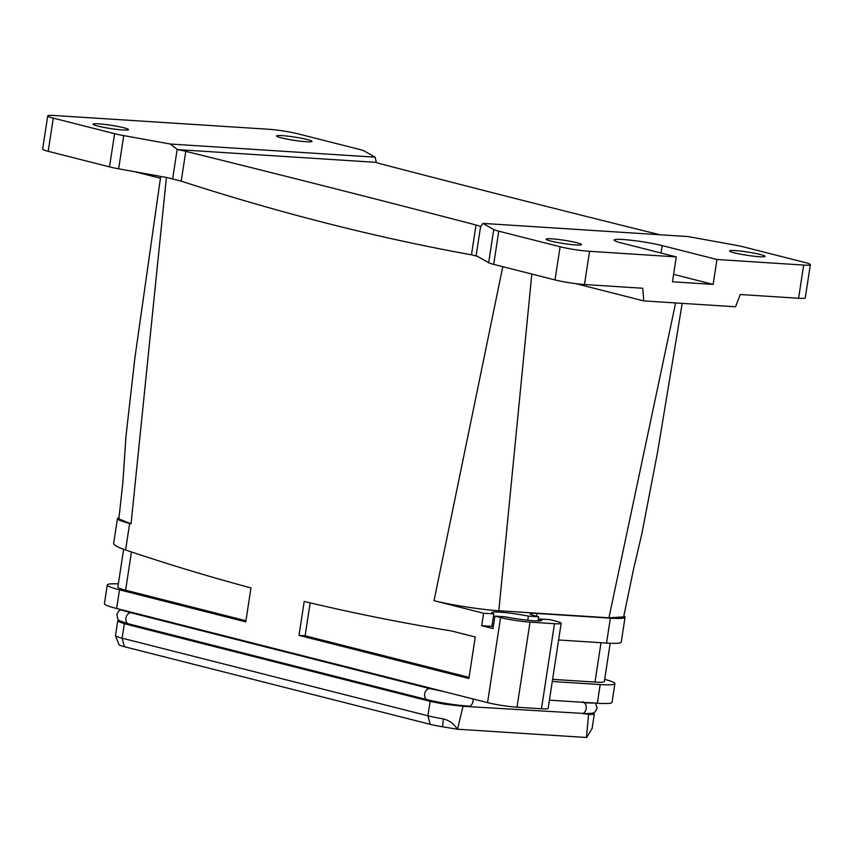 <?xml version="1.0" encoding="UTF-8"?>
<svg xmlns="http://www.w3.org/2000/svg" width="853" height="853" viewBox="0 0 853 853"><rect width="100%" height="100%" fill="white"/><g stroke="black" fill="none" stroke-linecap="round" stroke-linejoin="round"><path stroke-width="1.28" d="M119.036 644.687L115.496 635.677L119.036 644.687A20.429 1.887 -171.3 0 0 124.389 646.713L430.189 724.314L427.929 715.795L122.128 638.183L124.335 623.746L117.789 621.272L119.228 620.323M592.089 728.419L586.629 737.493A25.302 2.335 -171.3 0 1 586.448 737.493L457.517 729.219A25.302 2.335 -171.3 0 1 457.24 729.187L442.6 726.799A20.429 1.887 -171.3 0 1 430.189 724.314M117.703 620.973L115.496 635.677A25.302 2.335 8.7 0 0 122.128 638.183L124.389 646.713M595.607 703.128L597.089 708.065C594.584 714.377 592.995 712.884 586.619 713.63L462.998 706.284L457.517 729.219M583.377 713.471L588.602 714.345L586.448 737.493M442.6 726.799L443.293 718.866C449.595 720.518 454.244 723.962 457.24 729.187M462.998 706.284L444.349 704.151L430.136 701.358L124.335 623.746M468.286 706.497C455.449 705.538 443.539 703.757 432.556 701.155L432.588 700.953M125.167 622.967L432.556 701.155M583.356 713.876L589.647 713.545M592.76 712.991L594.328 714.004L592.089 728.622M594.232 713.769C594.754 714.419 592.878 714.611 588.602 714.345M120.7 609.778L118.535 611.196L116.84 614.533C118.908 621.688 115.475 619.235 128.664 623.927A5.694 4.105 104.2 0 1 125.935 618.148A5.694 4.105 104.2 0 1 131.469 612.891L430.189 688.702A5.694 4.105 104.2 0 0 424.655 693.958A5.694 4.105 104.2 0 0 427.385 699.737C436.811 702.04 447.654 703.917 459.916 705.367L468.393 706.092M582.866 701.72L584.209 702.648A5.694 3.913 93.7 0 1 586.128 708.726A5.694 3.913 93.7 0 1 582.471 713.417M594.562 703.064A34.152 3.156 8.7 0 1 587.386 702.872L583.388 702.627M160.695 176.422L134.891 357.929L126.009 435.915L122.864 482.531L118.866 518.933L131.063 523.785L166.41 177.456M47.725 115.912A21.08 1.951 8.7 0 0 53.27 118.119L114.601 133.686A21.08 1.951 8.7 0 0 123.728 135.606L170.205 144.018L375.107 157.176L364.338 151.056A21.08 1.951 8.7 0 0 359.305 149.392L297.974 133.825A21.08 1.951 8.7 0 0 268.524 129.251L54.411 115.507A21.08 1.951 8.7 0 0 47.725 115.912L42.65 149.115A21.08 1.951 -171.3 0 0 48.194 151.312L109.525 166.879A21.08 1.951 -171.3 0 0 118.652 168.809L167.327 177.616L181.22 181.167C280.424 213.218 377.175 237.774 471.464 254.823L477.381 256.305L488.662 262.713A21.08 1.951 8.7 0 0 493.695 264.377L555.026 279.944A21.08 1.951 8.7 0 0 584.476 284.518L642.789 288.261L643.748 300.896L735.51 306.781L740.276 294.52L798.589 298.262L803.665 265.07A21.08 1.951 8.7 0 0 810.35 264.665A21.08 1.951 8.7 0 0 804.805 262.457L743.475 246.89A21.08 1.951 8.7 0 0 734.348 244.96L687.881 236.548L482.979 223.401L480.591 226.546L476.102 255.857M131.063 523.785L129.645 523.422A46.382 4.286 -171.3 0 1 117.447 518.571A46.382 4.286 -171.3 0 1 119.047 517.739M160.417 178.234L134.806 171.73M170.205 144.018L177.531 149.606A21.08 1.951 8.7 0 1 185.783 151.344A6324.291 584.177 -171.3 0 1 476.027 225.011A21.08 1.951 -171.3 0 1 480.495 226.503L480.772 226.589M282.247 135.638A17.924 1.653 8.7 0 0 276.575 135.979A17.924 1.653 8.7 0 0 287.077 139.124A17.924 1.653 8.7 0 0 306.323 141.747A17.924 1.653 8.7 0 0 311.995 141.395A17.924 1.653 8.7 0 0 301.493 138.25A17.924 1.653 8.7 0 0 282.247 135.638M98.724 123.856A17.924 1.653 8.7 0 0 93.052 124.197A17.924 1.653 8.7 0 0 103.554 127.342A17.924 1.653 8.7 0 0 122.8 129.965A17.924 1.653 8.7 0 0 128.472 129.613A17.924 1.653 8.7 0 0 117.97 126.468A17.924 1.653 8.7 0 0 98.724 123.856M488.662 262.713L493.748 229.51L482.979 223.401M493.748 229.51A21.08 1.951 8.7 0 0 498.77 231.184L560.101 246.741A21.08 1.951 8.7 0 0 589.562 251.315L676.269 256.892L621.485 242.977A28.042 2.591 8.7 0 1 614.107 240.045A28.042 2.591 8.7 0 1 631.892 240.333A28.042 2.591 8.7 0 1 662.163 245.589L661.032 253.021M803.665 265.07L716.957 259.493L662.163 245.589M575.828 244.939A17.924 1.653 8.7 0 0 581.511 244.598A17.924 1.653 8.7 0 0 570.998 241.442A17.924 1.653 8.7 0 0 551.763 238.829A17.924 1.653 8.7 0 0 546.08 239.171A17.924 1.653 8.7 0 0 556.582 242.316A17.924 1.653 8.7 0 0 575.828 244.939M759.351 256.721A17.924 1.653 8.7 0 0 765.034 256.369A17.924 1.653 8.7 0 0 754.532 253.224A17.924 1.653 8.7 0 0 735.286 250.611A17.924 1.653 8.7 0 0 729.603 250.953A17.924 1.653 8.7 0 0 740.116 254.098A17.924 1.653 8.7 0 0 759.351 256.721M810.35 264.665L805.275 297.857A21.08 1.951 -171.3 0 1 798.589 298.262M643.748 300.896L575.85 283.665M659.806 234.746A6324.291 584.177 -171.3 0 1 380.779 163.861A21.08 1.951 -171.3 0 1 376.322 162.369L375.107 157.176M124.133 610.396L429.571 688.392A34.152 3.156 8.7 0 0 442.099 691.101M117.447 518.571L113.641 543.468A46.382 4.286 8.7 0 0 113.716 543.787C114.366 545.451 118.322 547.519 125.583 549.993A4216.198 2895.146 -86.3 0 0 250.963 587.92L245.771 621.869L119.484 589.828A46.382 4.286 -171.3 0 1 107.286 584.966A46.382 4.286 -171.3 0 1 118.343 583.879M561.167 623.298A21.08 1.951 -171.3 0 1 554.493 623.703L530.022 622.136A21.08 1.951 -171.3 0 1 500.572 617.561L494.911 616.122L505.136 616.783A25.302 2.335 -171.3 0 0 522.878 619.673A25.302 2.335 -171.3 0 0 541.783 620.28A25.302 2.335 -171.3 0 0 539.736 619.001L549.961 619.662L555.623 621.091A21.08 1.951 -171.3 0 1 561.167 623.298L548.159 708.374A21.08 1.951 -171.3 0 1 541.474 708.779L517.003 707.212A21.08 1.951 -171.3 0 1 487.553 702.637L116.626 608.498A46.382 4.286 -171.3 0 1 104.429 603.647L107.286 584.966M494.911 616.122L493.002 628.576L481.678 625.697L491.904 626.358A25.302 2.335 8.7 0 0 493.269 626.816M623.778 616.005A46.382 4.286 -171.3 0 1 625.057 617.273A46.382 4.286 -171.3 0 1 610.353 618.169L536.942 613.456A21.08 1.951 -171.3 0 0 530.267 613.861A21.08 1.951 -171.3 0 0 535.812 616.069L538.638 616.783L528.412 616.122A25.302 2.335 -171.3 0 0 510.659 613.232A25.302 2.335 -171.3 0 0 491.765 612.625A25.302 2.335 -171.3 0 0 493.812 613.904L483.576 613.254L434.028 600.672C450.213 604.873 481.273 609.692 498.824 610.737L608.935 617.807L623.639 616.922L633.726 568.301L641.808 533.989L657.631 451.802L682.197 303.359M299.008 635.378L304.201 601.429A4216.198 2895.146 -86.3 0 0 451.461 630.964L475.238 636.999L468.894 678.498L299.008 635.378L305.118 635.773L469.065 677.378M528.412 616.122L527.783 620.248M539.736 619.001L539.448 620.888M493.812 613.904L491.904 626.358M604.67 679.34A46.382 4.286 -171.3 0 1 614.896 683.679L612.038 702.35A46.382 4.286 -171.3 0 1 597.335 703.235L549.407 700.164M614.896 683.679A46.382 4.286 -171.3 0 1 600.192 684.564L552.264 681.483M610.353 618.169L606.547 643.066A46.382 4.286 8.7 0 0 621.24 642.17L625.057 617.273M606.547 643.066L558.619 639.985M676.269 256.892L672.463 281.789L713.14 284.401L673.603 274.357M552.595 679.361L594.989 682.08A29.514 2.73 -171.3 0 0 604.34 681.515L610.194 643.258M310.161 602.847L305.118 635.773M538.638 616.783L538.008 620.92M131.458 551.966L125.604 590.212A29.514 2.73 -171.3 0 1 117.842 587.131L123.632 549.321M125.604 590.212L245.941 620.76M483.576 613.254L481.678 625.697M434.028 600.672L502.79 266.69M498.824 610.737L531.814 274.058M126.596 611.505A34.152 3.156 -171.3 0 1 119.612 609.362L118.983 609.095M608.935 617.807L675.629 302.943M716.957 259.493L713.14 284.401M443.293 718.866A25.302 2.335 -171.3 0 1 427.929 715.795L430.136 701.358M472.946 698.927A5.694 3.913 93.7 0 1 472.957 701.465A5.694 3.913 93.7 0 1 469.299 706.156M118.652 168.809L123.728 135.606M172.658 178.853L177.147 149.531M109.525 166.879L114.601 133.686M48.194 151.312L53.27 118.119M181.22 181.167L185.783 151.344M476.027 225.011L471.464 254.823M493.695 264.377L498.77 231.184M427.097 687.294L429.571 688.392M587.386 702.872L588.826 702.691M119.484 589.828L116.626 608.498M536.942 613.456L536.516 616.239M600.192 684.564L597.335 703.235M601.013 642.714L594.989 682.08M554.493 623.703L541.474 708.779M530.022 622.136L517.003 707.212M500.572 617.561L487.553 702.637M584.476 284.518L589.562 251.315M555.026 279.944L560.101 246.741M480.495 226.503L481.071 226.535M376.312 162.369L177.531 149.606M129.645 523.422L125.583 549.993M131.469 612.891L127.108 611.633M430.189 688.702L443.827 691.538M128.664 623.927L427.385 699.737"/></g></svg>

